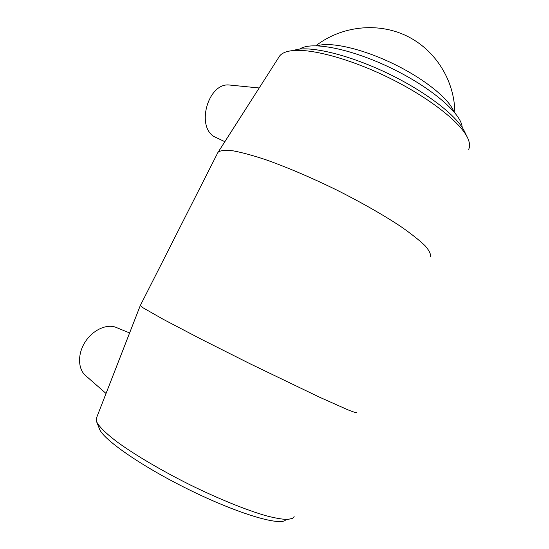 <?xml version="1.0" encoding="UTF-8"?>
<svg xmlns="http://www.w3.org/2000/svg" width="549" height="549" viewBox="0 0 549 549"><rect width="100%" height="100%" fill="white"/><g stroke="black" fill="none" stroke-linecap="round" stroke-linejoin="round"><path stroke-width="0.82" d="M96.809 422.229L99.259 428.398C101.901 438.548 140.283 465.641 188.163 489.269C236.036 512.965 278.35 525.75 285.281 520.335M294.12 516.575L292.809 518.256L287.649 519.491C282.371 519.354 275.207 518.119 266.155 515.772C246.638 510.172 218.969 499.014 190.489 485.055C162.065 470.884 135.582 455.286 117.987 442.542C105.628 433.285 98.374 425.983 96.391 421.179L96.5 417.954M356.61 412.525C356.26 412.903 353.343 411.997 347.86 409.815L319.525 397.188L250.337 363.905L201.284 339.241L163.135 319.257L142.966 307.756L140.366 305.436M464.495 131.465L464.358 131.19C457.221 116.313 427.74 93.104 391.066 74.993C354.4 56.856 316.581 46.802 298.478 49.204L292.548 50.522M278.652 57.521L279.667 55.936C281.85 53.198 285.899 51.448 291.814 50.686C310.693 48.188 350.756 58.908 389.742 78.191C428.742 97.448 460 121.981 467.419 137.476C469.759 142.315 470.17 146.274 468.661 149.342M430.382 256.891C431.082 254.331 429.304 250.605 425.043 245.705C419.299 240.16 411.112 233.696 400.489 226.312C382.996 214.748 360.364 201.867 335.727 189.529C310.329 177.19 286.976 167.239 265.661 159.677C252.677 155.388 241.807 152.437 233.057 150.817C225.694 149.973 220.753 150.385 218.234 152.039L217.521 153.26M106.032 393.475L86.303 376.202C78.123 370.033 77.217 355.134 84.539 342.96C91.779 330.738 105.6 323.835 115.352 327.108L117.61 328.028M231.102 85.184L229.105 84.985C208.483 82.817 195.972 125.378 213.822 136.461L224.85 141.697M453.762 111.474C449.055 98.738 423.917 78.466 392.803 63.512C361.695 48.525 330.347 41.58 317.459 45.773M462.148 127.361C461.75 113.787 431.219 87.353 390.662 67.877C350.138 48.319 310.748 41.031 299.85 49.06M96.185 418.75L140.27 305.601M298.478 49.204L291.814 50.686M464.358 131.19L467.419 137.476M279.667 55.936L218.234 152.039M115.352 327.108L129.612 332.955M229.105 84.985L259.183 87.977M454.833 112.751C454.682 80.662 435.549 49.884 406.583 35.891C377.602 21.939 341.396 26.036 315.881 45.732M217.994 152.327L140.276 305.608"/></g></svg>
